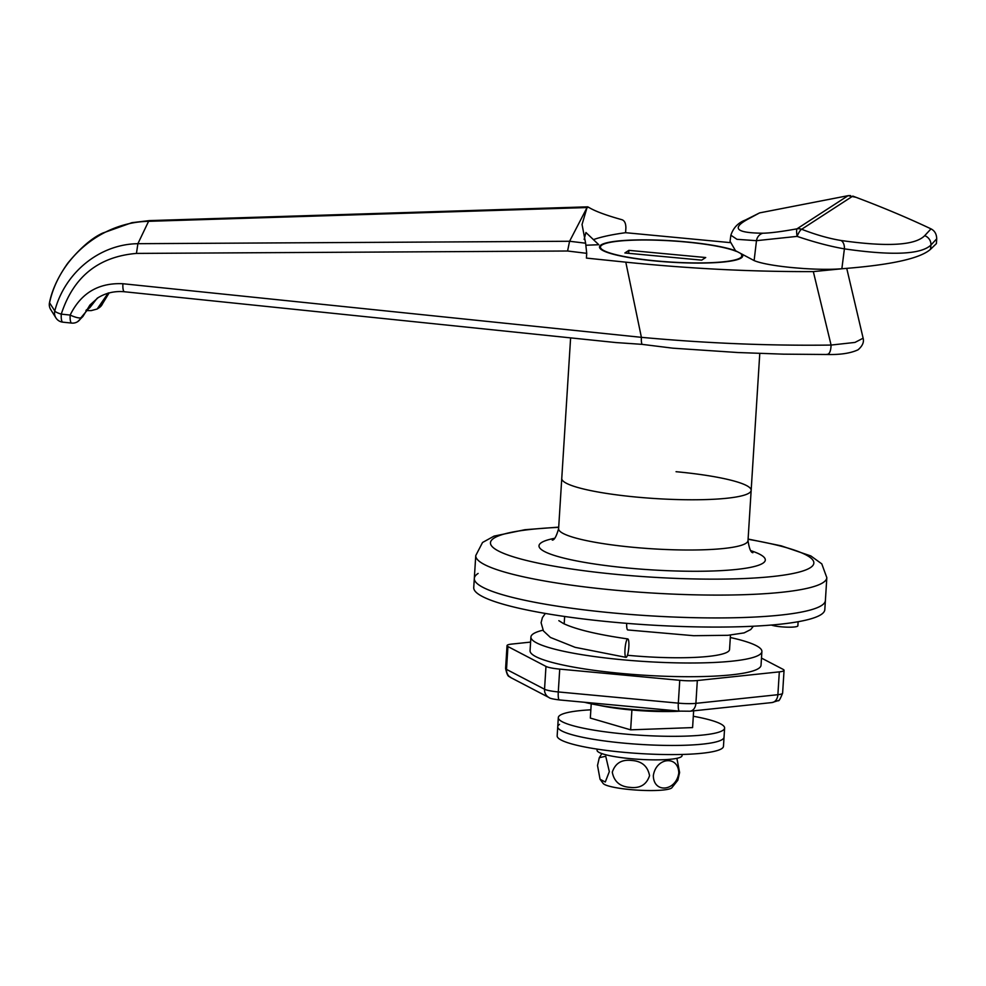 <?xml version="1.0" encoding="UTF-8"?>
<svg xmlns="http://www.w3.org/2000/svg" width="986" height="986" viewBox="0 0 986 986"><rect width="100%" height="100%" fill="white"/><g stroke="black" fill="none" stroke-linecap="round" stroke-linejoin="round"><path stroke-width="1.48" d="M678.146 711.005A74.061 11.08 -176.4 0 1 627.663 708.996A74.061 11.08 -176.4 0 1 584.464 702.266M798.118 621.722L797.871 625.814A13.89 2.071 -176.4 0 1 781.134 626.8A13.89 2.071 -176.4 0 1 771.409 625.038M613.538 613.009A175.89 26.302 3.6 0 0 825.393 600.499L826.823 577.66A175.89 26.302 -176.4 0 1 614.981 590.17A175.89 26.302 -176.4 0 1 475.757 555.574L474.315 578.412A175.89 26.302 3.6 0 0 613.538 613.009M552.246 540.094C554.255 540.254 556.375 536.458 558.606 528.693L561.761 478.444A94.89 14.186 3.6 0 0 636.87 497.117A94.89 14.186 3.6 0 0 751.159 490.362A94.89 14.186 3.6 0 0 676.051 471.702M735.556 250.74A71.744 10.723 3.6 0 0 685.936 241.866A71.744 10.723 3.6 0 0 599.513 246.968A71.744 10.723 3.6 0 0 656.306 261.068A71.744 10.723 3.6 0 0 742.717 255.978A71.744 10.723 3.6 0 0 742.618 255.3M598.97 705.286A60.171 8.997 3.6 0 0 630.362 709.871A60.171 8.997 3.6 0 0 680.093 711.177M570.611 337.878L561.761 478.444A94.89 14.186 3.6 0 0 636.87 497.117A94.89 14.186 3.6 0 0 751.159 490.362L759.775 353.469M71.756 323.088A9.256 2.379 -84.1 0 1 71.695 323.088A9.256 2.379 -84.1 0 1 70.166 315.064A9.256 2.095 -157.1 0 0 70.733 315.323A9.256 2.095 -157.1 0 0 80.988 317.714L97.22 298.228C105.465 292.99 114.549 290.833 124.446 291.757L615.917 342.561L641.997 344.348L672.896 348.181L737.91 352.532L783.426 354.159L827.266 354.492C840.417 354.812 850.684 353.247 858.067 349.784C862.503 345.975 864.192 342.105 863.132 338.198L854.961 342.425L831.087 345.063L813.327 271.606L842.771 268.685M586.239 245.218L598.798 244.725L585.93 232.499L584.131 239.413M641.997 344.348A9.256 2.379 -84.1 0 1 641.393 337.335L625.802 262.165L586.423 258.098L586.719 253.328L567.579 251.011L136.45 253.414C98.366 256.668 73.309 276.918 61.268 314.14L70.166 315.064C80.975 293.052 98.563 282.612 122.917 283.734L641.393 337.335C706.296 343.301 769.536 345.876 831.087 345.063C830.828 351.497 829.337 354.59 826.613 354.368M625.802 262.165C689.571 268.673 752.084 271.816 813.327 271.606M730.022 242.605L625.592 232.696A222.17 33.228 3.6 0 0 593.436 239.623M585.622 243.197L582.048 224.488L587.04 207.553L148.59 221.32L137.892 243.69L569.6 241.262L585.622 243.197L586.719 253.328M588.026 206.912L587.04 207.553L588.741 207.356C594.915 211.152 605.959 215.256 621.87 219.693C624.52 220.556 625.851 223.292 625.888 227.926L625.592 232.696M124.446 291.757A9.256 2.379 -84.1 0 1 122.917 283.734M98.132 297.661L89.923 305.031L82.935 316.457L77.684 321.646A9.256 8.973 57 0 0 80.988 317.714L82.935 316.457M108.3 292.928L97.146 309.025L91.193 310.615L85.955 310.565M100.473 305.081L102.421 303.811L109.076 292.965M567.579 251.011L569.575 241.287L586.35 208.909M148.59 221.32L149.576 220.679L148.59 221.32C101.965 222.17 59.493 257.161 49.547 302.776L54.785 310.947C64.546 273.147 99.056 244.183 137.892 243.69L136.45 253.414M86.287 310.011L89.763 307.755L96.985 298.475M97.146 309.025L99.13 307.743A9.256 8.973 -123 0 0 102.421 303.811A9.256 1.713 23.3 0 0 102.593 303.639L109.113 292.953M587.779 206.838L149.305 220.605L131.853 222.688L102.692 233.09C91.895 237.996 80.248 248.041 67.714 263.25C58.088 276.918 52.011 290.02 49.522 302.542A9.256 1.664 -167.1 0 0 49.547 302.776A9.256 9.096 147.4 0 0 50.742 309.592L55.857 317.8A9.256 9.256 0 0 0 62.796 322.163A9.256 2.379 95.9 0 1 61.268 314.14A9.256 1.799 14.1 0 1 54.785 310.947A9.256 9.108 148.4 0 0 55.857 317.8M631.903 710.019L630.646 729.837L590.331 718.067L591.23 703.819M630.646 729.837L692.591 727.594L693.651 710.832M759.602 212.89L747.881 219.188A9.256 8.812 61.8 0 0 745.28 220.075L759.602 212.89L848.108 195.672L856.033 197.323C883.185 207.541 908.18 218.066 931.006 228.875C934.716 230.773 936.614 234.089 936.7 238.834L936.404 243.604L930.501 249.31L930.932 245.046C921.097 254.499 892.244 255.781 844.398 248.866C830.2 246.401 814.436 242.236 797.095 236.381L756.484 240.67L736.986 239.327L730.872 235.21L730.059 241.274L735.519 250.715L754.117 260.575C767.65 266.442 815.755 270.953 841.859 268.747C890.543 265.037 920.086 258.566 930.501 249.31M789.971 267.403L804.699 268.611M848.428 195.622L850.474 195.573M747.881 219.188C731.193 228.308 736.209 232.979 762.905 233.214C770.325 233.066 781.676 231.611 796.971 228.838A9.256 8.973 57 0 1 801.643 229.27C815.977 234.816 829.115 238.55 841.083 240.498C887.252 247.042 915.119 245.44 924.683 235.679L931.006 228.875M848.108 195.672L796.971 228.838A9.256 1.393 -100.3 0 0 797.095 236.381A9.256 2.095 -68.8 0 1 801.643 229.27L852.791 196.103L856.033 197.323M627.429 655.259A83.317 12.461 3.6 0 0 727.754 651.857A83.317 12.461 3.6 0 0 729.554 649.503L730.466 635.095M542.99 630.19A115.719 17.304 3.6 0 0 533.414 633.739A115.719 17.304 3.6 0 0 530.924 637.005A115.719 17.304 3.6 0 0 633.85 660.731A115.719 17.304 3.6 0 0 759.393 654.803A115.719 17.304 3.6 0 0 761.895 651.536A115.719 17.304 3.6 0 0 730.306 637.511M530.924 637.005L530.061 650.711A115.719 17.304 3.6 0 0 632.987 674.436A115.719 17.304 3.6 0 0 758.53 668.508A115.719 17.304 3.6 0 0 761.032 665.242L761.895 651.536M530.604 642.096L511.759 644.08A18.512 2.773 3.6 0 0 507.026 645.62A18.512 2.773 3.6 0 0 507.938 646.557L545.973 666.413A18.512 2.773 3.6 0 0 559.728 669.112L679.761 680.303A18.512 2.773 3.6 0 0 697.324 680.525L779.322 671.86A18.512 2.773 3.6 0 0 783.66 670.85A18.512 2.773 3.6 0 0 784.055 670.332A18.512 2.773 3.6 0 0 783.143 669.383L761.475 658.081M474.315 578.412L473.736 587.545A175.89 26.302 3.6 0 0 630.202 623.62A175.89 26.302 3.6 0 0 821.03 614.611A175.89 26.302 3.6 0 0 824.814 609.644L825.393 600.499A175.89 26.302 3.6 0 1 821.597 605.478A175.89 26.302 3.6 0 1 630.781 614.488A175.89 26.302 3.6 0 1 474.315 578.412A175.89 26.302 3.6 0 1 478.111 573.445M590.848 709.809A83.317 12.461 3.6 0 0 558.31 717.598A83.317 12.461 3.6 0 0 601.485 731.316A83.317 12.461 3.6 0 0 686.823 736.086A83.317 12.461 3.6 0 0 724.611 728.062A83.317 12.461 3.6 0 0 693.306 716.255M558.31 717.598L557.743 726.731A83.317 12.461 3.6 0 0 600.905 740.449A83.317 12.461 3.6 0 0 686.256 745.219A83.317 12.461 3.6 0 0 724.032 737.195A83.317 12.461 3.6 0 1 722.245 739.549A83.317 12.461 3.6 0 1 631.853 743.814A83.317 12.461 3.6 0 1 557.743 726.731A83.317 12.461 3.6 0 1 559.53 724.377M597.146 749.113L597.072 750.297A42.583 6.372 3.6 0 0 639.162 759.331A42.583 6.372 3.6 0 0 682.065 755.646L682.139 754.463M557.743 726.731L557.164 735.864A83.317 12.461 3.6 0 0 631.274 752.947A83.317 12.461 3.6 0 0 721.666 748.682A83.317 12.461 3.6 0 0 723.465 746.328L724.611 728.062M609.323 771.607L605.281 782.009L600.043 779.26L597.516 765.481L599.291 757.704L605.724 756.25L609.323 771.607M676.889 758.32L679.6 772.519L677.838 780.222L671.712 787.925A34.72 5.189 -176.4 0 1 630.387 789.589A34.72 5.189 -176.4 0 1 603.296 783.611L600.043 779.26M630.066 787.37C620.034 786.705 614.093 781.639 612.281 772.186C615.276 763.164 621.772 759.257 631.755 760.477C641.8 761.143 647.728 766.196 649.552 775.637C646.594 784.659 640.099 788.566 630.066 787.37M653.324 775.699C655.961 757.408 678.38 755.017 678.787 772.975C676.199 791.327 653.644 793.693 653.324 775.699M626.332 657.28A9.256 1.812 95.3 0 0 628.772 647.654A9.256 1.812 95.3 0 0 627.786 638.928A9.256 1.812 95.3 0 0 627.49 639.014A9.256 1.812 95.3 0 0 625.05 648.652A9.256 1.812 95.3 0 0 626.036 657.366A9.256 1.812 95.3 0 0 626.332 657.28M626.665 623.337A9.256 1.812 95.3 0 0 627.762 629.955L693.602 635.699L727.939 635.304L744.122 632.889L750.74 629.536L753.353 626.221M736.456 251.442A70.819 10.587 3.6 0 0 685.738 241.989A70.819 10.587 3.6 0 0 600.437 247.018A70.819 10.587 3.6 0 0 656.491 260.945A70.819 10.587 3.6 0 0 741.792 255.916A70.819 10.587 3.6 0 0 741.349 254.598M705.717 257.531L628.883 250.358L624.865 252.971L701.699 260.131L705.717 257.531M628.686 253.328L628.883 250.358M558.692 527.362A162 24.219 3.6 0 0 493.813 548.093A162 24.219 3.6 0 0 618.703 574.604A162 24.219 3.6 0 0 799.671 571.929A162 24.219 3.6 0 0 748.078 539.28M558.606 528.693A94.89 14.186 3.6 0 0 633.715 547.353A94.89 14.186 3.6 0 0 748.004 540.611L751.159 490.362M750.901 550.693A113.402 16.959 -176.4 0 1 743.321 568.589A113.402 16.959 -176.4 0 1 628.735 568.096A113.402 16.959 -176.4 0 1 554.465 538.331M936.7 238.834L930.932 245.046A9.256 9.047 -137.1 0 0 924.683 235.679M841.859 268.747L844.398 248.866A9.256 6.15 -81.6 0 0 841.083 240.498M754.117 260.575L756.484 240.67A9.256 8.332 -89.9 0 1 762.905 233.214M545.973 666.413L544.543 689.239A9.256 8.677 -62.4 0 0 549.042 697.558L511.007 677.715C509.17 675.546 507.901 678.836 505.596 668.459A18.512 2.773 3.6 0 0 506.508 669.395L544.543 689.239A18.512 2.773 3.6 0 0 558.286 691.938L678.319 703.141A18.512 2.773 3.6 0 0 695.894 703.351L777.88 694.699A18.512 2.773 3.6 0 0 782.218 693.688A18.512 2.773 3.6 0 0 782.613 693.158L784.055 670.332M779.322 671.86L777.88 694.699A9.256 6.865 84 0 1 771.989 702.562L689.99 711.214A9.256 6.865 84 0 0 695.894 703.351L697.324 680.525M559.728 669.112L558.286 691.938A9.256 1.812 95.3 0 0 559.333 699.924L679.366 711.116A9.256 1.812 95.3 0 1 678.319 703.141L679.761 680.303M511.007 677.715A9.256 8.677 -62.4 0 1 506.508 669.395L507.938 646.557M826.823 577.66L821.782 563.869L810.874 555.956L781.245 545.837L748.103 539.046M564.165 623.879L564.67 616.484M748.004 540.611C749.224 548.561 750.851 552.591 752.885 552.715M558.705 527.128L524.922 529.716L494.072 536.113L482.536 542.485L475.757 555.574M62.796 322.163L71.695 323.088A9.256 9.256 0 0 0 77.684 321.646M846.74 268.377L863.132 338.198M99.13 307.743A9.256 9.256 0 0 0 102.593 303.639M49.522 302.542A9.256 9.256 0 0 0 50.742 309.592M745.28 220.075C738.107 222.774 733.301 227.828 730.872 235.21M782.613 693.158C780.308 698.963 778.841 701.453 778.213 700.615L771.989 702.562M505.596 668.459L507.026 645.62M549.042 697.558C549.732 698.359 553.171 699.148 559.333 699.924M679.366 711.116L689.99 711.214M599.291 757.704L601.867 753.6M558.84 620.675L563.561 623.596C576.218 629.499 597.627 634.614 627.786 638.928M545.369 613.44L542.399 617.606L541.092 622.721L543.434 630.929L550.422 637.449L575.121 647.334L626.036 657.366M741.682 257.629L741.792 255.916M600.338 248.731L600.437 247.018"/></g></svg>
